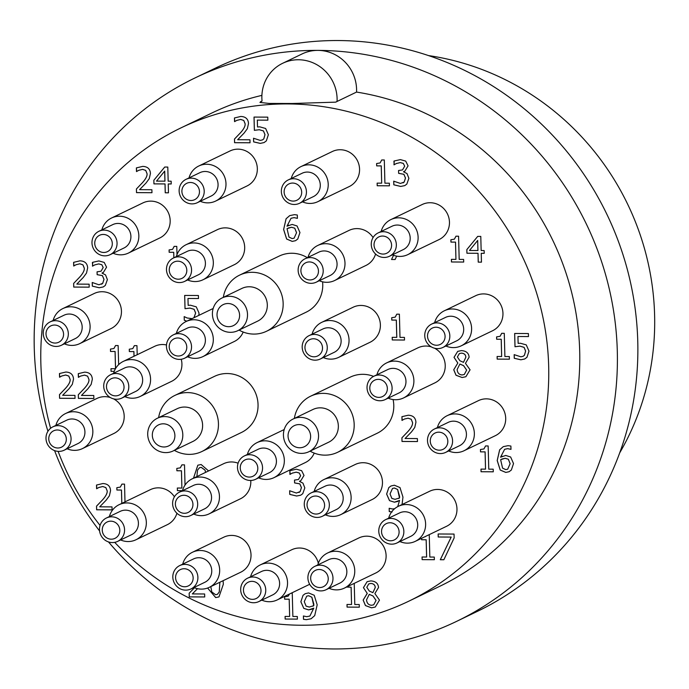 <?xml version="1.0" encoding="UTF-8"?>
<svg xmlns="http://www.w3.org/2000/svg" width="689" height="689" viewBox="0 0 689 689"><rect width="100%" height="100%" fill="white"/><g stroke="black" fill="none" stroke-linecap="round" stroke-linejoin="round"><path stroke-width="1.03" d="M619.704 452.862A262.638 251.959 -115.7 0 0 428.524 55.585M108.483 541.924A301.549 289.285 -115.7 0 0 456.549 621.392L477.003 611.548A301.549 289.285 -115.7 0 0 629.1 276.418A301.549 289.285 -115.7 0 0 338.402 40.539A301.549 289.285 -115.7 0 0 215.485 68.09L195.021 77.935A301.549 289.285 -115.7 0 0 47.937 431.28M456.549 621.392A301.549 289.285 -115.7 0 0 608.637 286.262A301.549 289.285 -115.7 0 0 317.948 50.383A301.549 289.285 -115.7 0 0 195.021 77.935M54.577 450.597A301.549 289.285 -115.7 0 0 99.578 530.926M282.619 63.31L302.083 53.94A38.911 37.327 64.3 0 1 317.948 50.383A38.911 37.327 64.3 0 1 356.549 92.076L335.612 102.153L292.429 103.496L269.166 103.436L259.934 102.428L262.053 101.016A38.911 37.327 64.3 0 1 282.619 63.31A38.911 37.327 64.3 0 1 337.076 101.447A38.911 4.659 -1.5 0 1 335.612 102.153M261.898 95.383A262.638 251.959 -115.7 0 0 211.893 112.996L180.88 127.93A262.638 251.959 -115.7 0 0 40.858 363.137A262.638 251.959 -115.7 0 0 50.607 428.282M114.71 542.355A262.638 251.959 -115.7 0 0 408.655 601.256L439.677 586.33A262.638 251.959 -115.7 0 0 576.047 313.469A262.638 251.959 -115.7 0 0 356.549 92.076M262.053 101.016A38.911 4.659 -1.5 0 0 260.588 101.722M58.126 451.364A262.638 251.959 -115.7 0 0 100.06 525.414M408.655 601.256A262.638 251.959 -115.7 0 0 545.025 328.395A262.638 251.959 -115.7 0 0 325.527 107.002A262.638 251.959 -115.7 0 0 180.88 127.93M198.742 166.023L230.092 150.934A19.456 18.663 64.3 0 1 257.333 168.572A19.456 18.663 64.3 0 1 246.963 185.996L215.614 201.085A19.456 18.663 -115.7 0 0 225.983 183.662A19.456 18.663 -115.7 0 0 198.742 166.023A19.456 18.663 -115.7 0 0 189.019 177.9M300.964 166.609L332.313 151.52A19.456 18.663 64.3 0 1 359.563 169.167A19.456 18.663 64.3 0 1 349.185 186.581L317.836 201.67A19.456 18.663 -115.7 0 0 328.214 184.247A19.456 18.663 -115.7 0 0 300.964 166.609A19.456 18.663 -115.7 0 0 291.24 178.485M390.87 219.593L422.219 204.504A19.456 18.663 64.3 0 1 449.461 222.142A19.456 18.663 64.3 0 1 439.091 239.565L407.742 254.654A19.456 18.663 -115.7 0 0 418.111 237.231A19.456 18.663 -115.7 0 0 390.87 219.593A19.456 18.663 -115.7 0 0 381.146 231.461M444.362 310.765L475.711 295.684A19.456 18.663 64.3 0 1 502.953 313.323A19.456 18.663 64.3 0 1 492.583 330.746L461.234 345.826A19.456 18.663 -115.7 0 0 471.612 328.403A19.456 18.663 -115.7 0 0 444.362 310.765A19.456 18.663 -115.7 0 0 434.638 322.641M447.109 415.708L478.459 400.628A19.456 18.663 64.3 0 1 505.7 418.266A19.456 18.663 64.3 0 1 495.331 435.689L463.981 450.77A19.456 18.663 -115.7 0 0 474.359 433.347A19.456 18.663 -115.7 0 0 447.109 415.708A19.456 18.663 -115.7 0 0 437.386 427.585M434.595 348.238A19.456 18.663 64.3 0 1 445.232 365.454A19.456 18.663 64.3 0 1 434.862 382.877L403.513 397.958A19.456 18.663 -115.7 0 0 413.882 380.535A19.456 18.663 -115.7 0 0 386.641 362.896A19.456 18.663 -115.7 0 0 376.917 374.773M386.641 362.896L417.99 347.816A19.456 18.663 64.3 0 1 431.314 346.877M321.797 322.306L353.147 307.225A19.456 18.663 64.3 0 1 380.388 324.863A19.456 18.663 64.3 0 1 370.019 342.287L338.669 357.367A19.456 18.663 -115.7 0 0 349.039 339.944A19.456 18.663 -115.7 0 0 321.797 322.306A19.456 18.663 -115.7 0 0 312.074 334.182M375.565 254.017A19.456 18.663 64.3 0 1 365.962 265.446L334.621 280.535A19.456 18.663 -115.7 0 0 344.991 263.112A19.456 18.663 -115.7 0 0 317.75 245.473A19.456 18.663 -115.7 0 0 308.026 257.35M317.75 245.473L349.09 230.384A19.456 18.663 64.3 0 1 373.068 237.559M186.09 244.716L217.44 229.635A19.456 18.663 64.3 0 1 244.681 247.273A19.456 18.663 64.3 0 1 234.312 264.697L202.962 279.777A19.456 18.663 -115.7 0 0 213.332 262.354A19.456 18.663 -115.7 0 0 186.09 244.716A19.456 18.663 -115.7 0 0 176.367 256.592M111.584 217.991L142.933 202.902A19.456 18.663 64.3 0 1 170.174 220.54A19.456 18.663 64.3 0 1 159.805 237.963L128.455 253.052A19.456 18.663 -115.7 0 0 138.833 235.629A19.456 18.663 -115.7 0 0 111.584 217.991A19.456 18.663 -115.7 0 0 101.86 229.868M62.854 308.577L94.204 293.497A19.456 18.663 64.3 0 1 121.445 311.135A19.456 18.663 64.3 0 1 111.075 328.558L79.726 343.639A19.456 18.663 -115.7 0 0 90.095 326.216A19.456 18.663 -115.7 0 0 62.854 308.577A19.456 18.663 -115.7 0 0 53.131 320.454M243.191 332.038A19.456 18.663 64.3 0 1 234.286 341.503L202.936 356.592A19.456 18.663 -115.7 0 0 213.306 339.169A19.456 18.663 -115.7 0 0 186.064 321.53A19.456 18.663 -115.7 0 0 176.341 333.407M181.233 359.262A19.456 18.663 64.3 0 1 181.922 363.947A19.456 18.663 64.3 0 1 171.544 381.37L140.203 396.451A19.456 18.663 -115.7 0 0 150.572 379.028A19.456 18.663 -115.7 0 0 123.322 361.389A19.456 18.663 -115.7 0 0 113.607 373.266M123.322 361.389L154.672 346.309A19.456 18.663 64.3 0 1 166.497 344.965M113.564 398.862A19.456 18.663 64.3 0 1 124.192 416.078A19.456 18.663 64.3 0 1 113.823 433.502L82.473 448.582A19.456 18.663 -115.7 0 0 92.843 431.159A19.456 18.663 -115.7 0 0 65.601 413.521A19.456 18.663 -115.7 0 0 55.878 425.397M65.601 413.521L96.951 398.44A19.456 18.663 64.3 0 1 110.283 397.501M314.218 453.104A19.456 18.663 64.3 0 1 305.313 462.569L273.964 477.658A19.456 18.663 -115.7 0 0 284.333 460.235A19.456 18.663 -115.7 0 0 257.092 442.596A19.456 18.663 -115.7 0 0 247.368 454.473M398.38 506.303L429.729 491.214A19.456 18.663 64.3 0 1 456.971 508.852A19.456 18.663 64.3 0 1 446.601 526.275L415.252 541.365A19.456 18.663 -115.7 0 0 425.621 523.941A19.456 18.663 -115.7 0 0 398.38 506.303A19.456 18.663 -115.7 0 0 388.656 518.18M327.516 553.043L358.866 537.954A19.456 18.663 64.3 0 1 386.107 555.592A19.456 18.663 64.3 0 1 375.738 573.015L344.388 588.105A19.456 18.663 -115.7 0 0 354.757 570.681A19.456 18.663 -115.7 0 0 327.516 553.043A19.456 18.663 -115.7 0 0 317.793 564.92M309.662 584.255A19.456 18.663 64.3 0 1 308.508 584.858L277.167 599.947A19.456 18.663 -115.7 0 0 287.537 582.524A19.456 18.663 -115.7 0 0 260.296 564.885A19.456 18.663 -115.7 0 0 250.572 576.762M260.296 564.885L291.636 549.796A19.456 18.663 64.3 0 1 318.327 563.24M192.429 552.268L223.779 537.187A19.456 18.663 64.3 0 1 251.02 554.826A19.456 18.663 64.3 0 1 240.65 572.249L209.301 587.329A19.456 18.663 -115.7 0 0 219.67 569.906A19.456 18.663 -115.7 0 0 192.429 552.268A19.456 18.663 -115.7 0 0 182.706 564.145M176.918 513.245A19.456 18.663 64.3 0 1 167.315 524.682L135.966 539.763A19.456 18.663 -115.7 0 0 146.335 522.34A19.456 18.663 -115.7 0 0 119.094 504.701A19.456 18.663 -115.7 0 0 109.37 516.578M119.094 504.701L150.443 489.621A19.456 18.663 64.3 0 1 174.42 496.786M250.77 480.457A19.456 18.663 64.3 0 1 250.813 481.37A19.456 18.663 64.3 0 1 240.444 498.793L209.094 513.882A19.456 18.663 -115.7 0 0 219.464 496.459A19.456 18.663 -115.7 0 0 192.222 478.821A19.456 18.663 -115.7 0 0 182.499 490.697L177.4 490.654L177.331 488.027L181.879 488.053L181.431 470.794L176.875 470.768L176.815 468.417L180.294 467.848L181.905 464.851L184.506 464.868L185.031 485.073M192.222 478.821L223.563 463.731A19.456 18.663 64.3 0 1 238.093 463.206M323.873 479.57L355.223 464.489A19.456 18.663 64.3 0 1 382.464 482.128A19.456 18.663 64.3 0 1 372.094 499.551L340.745 514.631A19.456 18.663 -115.7 0 0 351.123 497.208A19.456 18.663 -115.7 0 0 323.873 479.57A19.456 18.663 -115.7 0 0 314.15 491.446M174.86 395.434L214.451 376.375A31.126 29.86 64.3 0 1 258.048 404.598A31.126 29.86 64.3 0 1 241.451 432.477L201.851 451.536A31.126 29.86 -115.7 0 0 218.447 423.657A31.126 29.86 -115.7 0 0 174.86 395.434A31.126 29.86 -115.7 0 0 158.625 417.637M393.092 399.551A31.126 29.86 64.3 0 1 393.781 405.382A31.126 29.86 64.3 0 1 377.184 433.252L337.584 452.311A31.126 29.86 -115.7 0 0 354.18 424.433A31.126 29.86 -115.7 0 0 310.593 396.209A31.126 29.86 -115.7 0 0 294.358 418.412M310.593 396.209L350.193 377.159A31.126 29.86 64.3 0 1 373.602 376.383M322.59 281.827A31.126 29.86 64.3 0 1 322.753 284.316A31.126 29.86 64.3 0 1 306.157 312.186L266.557 331.245A31.126 29.86 -115.7 0 0 283.153 303.367A31.126 29.86 -115.7 0 0 239.565 275.144A31.126 29.86 -115.7 0 0 223.331 297.347M239.565 275.144L279.166 256.093A31.126 29.86 64.3 0 1 307.346 257.677M171.156 181.207L171.225 183.98L168.237 183.963L168.469 192.808L165.239 192.791L165.007 183.946L153.931 183.885L153.836 180.251L164.705 167.048L167.797 167.065L168.168 181.19L171.156 181.207M139.1 170.14L136.482 171.561L136.388 167.892L142.769 166.385C147.61 166.6 150.159 168.969 150.435 173.499L149.263 178.64L146.025 183.024L139.574 189.664L151.89 189.733L151.968 192.713L136.508 192.627L136.413 188.975L142.304 182.818C145.767 178.994 147.343 175.945 147.024 173.662L145.698 170.424L142.597 169.365L138.635 170.347L142.632 169.348L145.732 170.407L147.058 173.645C147.368 175.928 145.801 178.985 142.339 182.8L136.439 188.958L136.534 192.61L151.968 192.705M136.422 167.875L136.689 171.544M101.774 264.731L98.708 263.913L94.677 264.921L98.742 263.904L101.808 264.714L103.204 267.513L101.016 271.242L103.169 267.53L101.808 264.714M95.168 264.697L92.49 266.135L92.748 262.294L98.897 260.933L104.211 262.423L106.571 267.194L103.333 272.508L102.101 273.18L105.52 274.868L107.389 279.631L105.322 285.418L103.264 286.943L99.207 287.761L92.317 286.133L92.223 282.49L98.932 284.781L102.687 283.36L103.97 279.364L102.368 275.617L97.14 274.67L97.063 271.81L101.016 271.242M76.324 264.585L73.706 266.006L73.611 262.337L79.993 260.83C84.833 261.045 87.391 263.413 87.658 267.943L86.495 273.085L83.257 277.469L76.806 284.109L89.122 284.178L89.2 287.158L73.732 287.072L73.637 283.42L79.528 277.262C82.99 273.447 84.566 270.389 84.247 268.107L82.921 264.869L79.829 263.809L75.859 264.791L79.864 263.792L82.956 264.852L84.282 268.09C84.601 270.372 83.025 273.43 79.562 277.245L73.671 283.403L73.766 287.055L89.2 287.149M80.992 375.901L78.374 377.322L78.279 373.653L84.661 372.146C89.501 372.361 92.059 374.73 92.326 379.26L91.155 384.41L87.916 388.785L81.466 395.426L93.782 395.495L93.859 398.483L78.4 398.397L78.305 394.745L84.196 388.579C87.658 384.763 89.234 381.715 88.915 379.432L87.589 376.185L84.497 375.126L80.527 376.108L84.523 375.109L87.624 376.177L88.95 379.415C89.269 381.697 87.692 384.746 84.23 388.562L78.339 394.728L78.434 398.38L93.859 398.466M62.174 375.798L59.555 377.219L59.461 373.541L65.843 372.034C70.683 372.249 73.241 374.627 73.508 379.157L72.336 384.298L69.098 388.682L62.647 395.322L74.963 395.391L75.041 398.371L59.581 398.285L59.487 394.633L65.377 388.475C68.84 384.651 70.416 381.603 70.097 379.32L68.771 376.082L65.679 375.023L61.709 376.005L65.705 375.005L68.805 376.065L70.132 379.303C70.45 381.585 68.874 384.643 65.412 388.458L59.521 394.616L59.616 398.268L75.041 398.354M59.495 373.533L59.762 377.202M121.798 503.401L121.453 490.051L116.897 490.025L116.837 487.674L120.317 487.106L121.927 484.109L124.528 484.126L124.993 501.868M99.225 487.304L96.606 488.725L96.512 485.047L102.894 483.54C107.734 483.756 110.283 486.133 110.55 490.663L109.387 495.804L106.149 500.188L99.698 506.828L112.014 506.897L112.092 509.877L96.632 509.791L96.529 506.139L102.428 499.981C105.891 496.158 107.458 493.109 107.148 490.826L105.822 487.588L102.721 486.529L98.725 487.528L102.756 486.512L105.856 487.571L107.174 490.809C107.493 493.091 105.925 496.14 102.463 499.964L96.563 506.122L96.658 509.774L112.092 509.86M303.039 595.313L300.886 601.747L303.78 608.335L300.852 601.764L303.039 595.313L305.184 593.703L308.586 592.928L314.218 595.27L317.19 604.821L314.709 615.613L311.109 618.748L306.347 619.669L303.487 619.299L303.401 615.983L306.708 616.689L309.861 616.052L313.805 608.137L308.629 609.903L303.746 608.353L308.663 609.886L312.151 609.128M291.051 593.263L292.257 593.272L292.868 616.466L297.321 616.491L297.39 619.118L285.151 619.049L285.082 616.422L289.638 616.448L289.182 599.197L284.635 599.172L284.574 596.812L288.054 596.243L289.587 593.97M379.484 600.11L375.29 607.035L371.517 607.827L365.446 605.579L363.146 600.085L367.22 593.367L363.43 587.648L367.125 581.671L370.811 580.913C375.608 581.206 378.183 583.402 378.528 587.51L374.859 593.556L379.484 600.11M354.232 583.368L354.792 604.52L359.245 604.546L359.313 607.173L347.075 607.104L347.006 604.477L351.562 604.503L351.106 587.243L346.55 587.062M454.042 534.07L454.146 537.928L443.862 559.752L440.288 559.735L451.157 537.084L438.213 537.007L438.135 533.984L454.042 534.07M429.247 534.63L429.833 557.048L434.285 557.074L434.354 559.701L422.124 559.632L422.056 557.005L426.603 557.031L426.155 539.771L421.599 539.745L421.565 538.324L421.634 539.728L426.181 539.754L426.637 557.013M423.942 537.179L425.759 536.309M484.143 250.555L484.221 253.328L481.232 253.311L481.465 262.156L478.235 262.139L478.002 253.294L466.927 253.233L466.832 249.599L477.701 236.396L480.784 236.413L481.155 250.538L484.143 250.555M463.628 259.426L463.697 262.053L451.467 261.984L451.398 259.357L455.946 259.383L455.498 242.132L450.942 242.106L450.882 239.746L454.361 239.178L455.972 236.189L458.573 236.206L459.184 259.4L463.628 259.426M403.272 163.405L400.206 162.595L396.175 163.594L400.231 162.578L403.306 163.388L404.701 166.195L402.514 169.925L404.667 166.213L403.306 163.388M396.657 163.371L393.979 164.809L394.246 160.976M394.263 160.968L400.387 159.615L405.709 161.105L408.069 165.877L404.831 171.182L403.59 171.854L407.01 173.542L408.887 178.313L406.82 184.101L404.762 185.617L400.705 186.443L393.815 184.816L393.72 181.164L400.421 183.455L404.185 182.042L405.459 178.038L403.857 174.3L398.638 173.352L398.561 170.493L402.479 169.942M389.363 183.205L389.431 185.832L377.202 185.763L377.133 183.136L381.68 183.162L381.232 165.911L376.676 165.885L376.616 163.526L380.095 162.957L381.706 159.969L384.307 159.977L384.91 183.179L389.363 183.205M173.843 257.807L173.697 252.312L169.149 252.286L169.089 249.926L172.569 249.358L174.171 246.369L176.772 246.386L176.995 254.663M134.01 356.256L133.881 351.579L129.334 351.554L129.274 349.194L132.753 348.634L134.355 345.637L136.956 345.654L137.197 354.714M110.998 368.701L111.067 371.311L114.236 371.328L111.032 371.328L110.963 368.701L115.468 368.727M115.519 368.649L115.063 351.476L110.516 351.45L110.455 349.09L113.935 348.522L115.537 345.533L118.138 345.542L118.646 364.653M397.699 506.648L399.568 500.429L394.392 502.195L389.518 500.645L386.624 494.056L388.811 487.605L390.956 485.995L394.358 485.211L399.99 487.562L402.962 497.113L402.057 504.529M392.11 511.961L389.259 511.591L389.173 508.275L392.48 508.982L394.642 508.715M470.07 369.804L465.876 376.728L462.104 377.52L456.032 375.272L453.732 369.769L457.806 363.06L454.017 357.341L457.711 351.364L461.406 350.606C466.203 350.899 468.77 353.095 469.114 357.195L465.454 363.353L470.07 369.804M396.692 256.144L395.107 259.52L391.524 259.495L393.54 255.3L391.559 259.486L395.116 259.503M299.207 472.99L296.141 472.18L292.11 473.179L296.175 472.163L299.241 472.973L300.637 475.772L298.449 479.51L300.602 475.789L299.241 472.973M292.601 472.955L289.923 474.394L289.854 470.725L290.147 474.376M289.854 470.725L296.33 469.192L301.653 470.682L304.013 475.453L300.766 480.767L299.534 481.439L302.953 483.127L304.822 487.89L302.755 493.677L300.697 495.202L296.64 496.02L289.75 494.401L289.656 490.749L296.365 493.04L300.128 491.619L301.403 487.623L299.801 483.876L294.573 482.929L294.496 480.069L298.449 479.51M402.014 416.664L408.258 415.217C413.099 415.433 415.656 417.81 415.923 422.331L414.761 427.481L411.522 431.865L405.072 438.505L417.388 438.574L417.465 441.554L401.997 441.468L401.902 437.816L407.793 431.658C411.255 427.835 412.832 424.786 412.513 422.503L411.187 419.265L408.095 418.206L404.589 418.981L401.971 420.402L401.997 416.664M404.443 337.403L404.512 340.039L392.274 339.961L392.205 337.334L396.761 337.36L396.313 320.109L391.757 320.084L391.697 317.724L395.176 317.155L396.786 314.167L399.387 314.184L399.99 337.377L404.443 337.403M193.928 317.75L195.607 313.039L194.091 309.318L189.957 308.104L185.014 308.698L184.661 295.435L198.423 295.512L198.501 298.535L187.976 298.475L188.157 305.339L190.422 305.21L196.279 306.846L199.026 313.082L198.837 315.381M186.779 321.186L184.282 320.256L184.178 316.604L187.167 317.999L192.085 318.637M297.054 225.975L299.956 232.563L297.769 239.014L295.521 240.702L292.222 241.4L286.633 239.031L283.618 229.506L286.081 218.757L289.69 215.631L294.461 214.649L297.321 215.02L297.407 218.344L294.1 217.638L291.051 218.267L286.986 226.19L292.162 224.425L297.054 225.975M193.488 478.209L197.829 465.204L201.154 464.524L208.586 470.94M509.335 356.558L509.404 359.184L497.174 359.115L497.105 356.489L501.652 356.514L501.204 339.255L496.648 339.229L496.588 336.878L500.068 336.31L501.678 333.312L504.279 333.33L504.891 356.532L509.335 356.558M526.267 344.888L529.006 351.123L526.956 357.307L524.699 358.986L520.858 359.796L514.261 358.297L514.166 354.646L520.841 356.807L523.08 356.325L524.424 355.266L525.595 351.08L524.071 347.359L519.937 346.145L514.993 346.739L514.649 333.476L528.403 333.554L528.48 336.577L517.956 336.516L518.137 343.38L520.41 343.251L526.267 344.888M493.212 469.183L493.281 471.81L481.051 471.741L480.982 469.114L485.53 469.14L485.082 451.889L480.526 451.863L480.466 449.504L483.945 448.935L485.556 445.947L488.156 445.955L488.768 469.157L493.212 469.183M510.635 456.996L513.529 463.585L511.341 470.036L509.093 471.724L505.795 472.43L500.205 470.062L497.191 460.528L499.654 449.779L503.271 446.653L508.043 445.68L510.894 446.05L510.98 449.366L507.672 448.66L504.632 449.288L500.559 457.212L505.735 455.446L510.635 456.996M197.51 588.682L192.326 593.918L204.633 593.987L204.719 596.967L189.251 596.881L189.156 593.229L194.47 587.734M223.09 580.689L223.339 584.212L218.973 596.907L215.683 597.578L207.596 588.044M237.162 120.205L234.553 121.626L234.449 117.957L240.831 116.45C245.68 116.665 248.229 119.033 248.496 123.564L247.334 128.714L244.095 133.089L237.645 139.729L249.961 139.798L250.038 142.787L234.57 142.692L234.475 139.049L240.375 132.882C243.837 129.067 245.405 126.018 245.086 123.736L243.768 120.489L240.668 119.43L236.706 120.411L240.702 119.412L243.794 120.472L245.12 123.719C245.439 126.001 243.863 129.05 240.401 132.865L234.51 139.032L234.604 142.683L250.038 142.769M265.635 128.481L268.374 134.717L266.324 140.9L264.068 142.58L260.235 143.39L253.63 141.891L253.535 138.239L260.218 140.401L262.449 139.919L263.792 138.859L264.964 134.674L263.439 130.953L259.305 129.739L254.362 130.333L254.017 117.07L267.771 117.147L267.857 120.17L257.324 120.11L257.505 126.974L259.779 126.845L265.635 128.481M257.324 120.11L267.857 120.153M254.052 117.07L254.396 130.316L259.34 129.721L263.474 130.936L264.998 134.656L263.827 138.842L262.483 139.901M253.569 138.239L253.664 141.874L260.27 143.372L264.085 142.571M234.484 117.94L234.751 121.617M207.63 588.036L215.717 597.561L218.99 596.898M210.825 586.597L211.773 591.92L215.605 594.719L217.362 594.366L219.266 592.015L219.877 582.239M217.397 594.349L219.24 592.023L219.843 582.257M194.479 587.743L189.191 593.212L189.286 596.863L204.711 596.958M500.559 457.212L502.186 456.239M504.632 449.288L507.707 448.642L510.98 449.349M503.289 446.644L499.689 449.762L497.225 460.51L500.24 470.044L505.829 472.413L509.111 471.715M507.69 469.192L510.118 463.714L508.327 459.201L505.097 458.28L500.627 459.692L502.574 468.132L505.743 469.614L507.69 469.192L510.153 463.697L508.327 459.201L505.063 458.297L501.704 459.089M485.59 445.947L483.945 448.935M480.5 449.504L480.56 451.846L485.116 451.872L485.53 469.14M481.017 469.114L481.086 471.724L493.281 471.793M517.956 336.516L528.48 336.559M514.683 333.476L515.028 346.731L519.971 346.128L524.105 347.342L525.621 351.063L524.458 355.248L523.097 356.316M514.201 354.646L514.295 358.28L520.893 359.779L524.717 358.978M501.713 333.312L500.102 336.292M496.623 336.878L496.683 339.221L501.239 339.246L501.652 356.514M497.139 356.489L497.208 359.098L509.404 359.167M197.846 465.196L193.523 478.192M205.658 472.353L205.012 470.062L201.266 467.366L199.483 467.728L197.562 470.079L196.873 476.581M205.623 472.37L204.977 470.079L201.231 467.383L199.448 467.745M181.939 464.851L180.329 467.831M176.849 468.417L176.909 470.759L181.465 470.785L181.879 488.053M177.366 488.027L177.435 490.637L182.507 490.663M286.986 226.19L288.613 225.217M291.068 218.258L294.125 217.621L297.407 218.327M289.707 215.623L286.116 218.74L283.653 229.489L286.667 239.023L292.248 241.383L295.538 240.694M294.754 228.18L291.516 227.258L287.046 228.67L289.001 237.111L292.162 238.583L294.108 238.17L296.571 232.675L294.754 228.18L291.481 227.275L288.157 228.05M294.108 238.17L296.546 232.684L294.72 228.188M187.976 298.475L198.501 298.518M184.695 295.435L185.048 308.689L189.983 308.086L194.126 309.301L195.642 313.021L193.962 317.732M184.213 316.604L184.308 320.239L186.814 321.169M396.812 314.167L395.21 317.147M391.731 317.724L391.791 320.066L396.339 320.092L396.795 337.343M392.239 337.334L392.308 339.953L404.512 340.022M401.911 416.707L402.178 420.385M404.564 418.998L408.129 418.189L411.221 419.248L412.547 422.486C412.866 424.768 411.29 427.817 407.828 431.641L401.937 437.799L402.031 441.451L417.465 441.537M294.53 480.069L294.608 482.911L299.836 483.859L301.438 487.605L300.154 491.601L298.957 492.506M289.69 490.749L289.785 494.383L296.675 496.002L300.714 495.193M299.526 481.189L300.783 480.758M457.806 363.06L453.767 369.752L456.066 375.255L462.138 377.503L465.893 376.719M457.729 351.356L454.051 357.324L457.841 363.043M463.456 362.362L465.824 357.221C465.678 354.714 464.222 353.362 461.449 353.147L459.356 353.578L457.384 356.962L459.882 360.735L463.49 362.345L465.859 357.203C465.712 354.697 464.248 353.345 461.484 353.13L459.374 353.569M464.308 374.489L466.66 370.096L463.602 365.661L459.882 364.033L457.126 369.537C457.436 372.895 459.089 374.695 462.078 374.954L464.291 374.497L466.625 370.114L463.568 365.678L459.847 364.05M389.518 500.645L394.427 502.178L397.923 501.411M388.811 487.605L386.658 494.039L389.552 500.627M399.568 500.429L397.734 506.63M389.207 508.275L389.294 511.574L392.144 511.944M390.973 485.986L388.846 487.588M397.631 489.491L394.444 488.01L392.523 488.415L390.034 493.927L391.86 498.423L395.073 499.336L399.56 497.932L399.577 496.304L397.631 489.491L394.409 488.027L392.541 488.406M398.595 498.491L399.56 497.932M399.525 497.949L397.596 489.509M115.571 345.533L113.969 348.505M110.481 349.09L110.55 351.433L115.097 351.459L115.545 368.598M134.389 345.637L132.788 348.617M129.299 349.194L129.368 351.536L133.916 351.562L134.036 356.239M174.205 246.369L172.569 249.358M169.124 249.926L169.184 252.269L173.731 252.295L173.878 257.789M381.732 159.969L380.13 162.94M376.65 163.526L376.711 165.868L381.267 165.894L381.68 183.162M377.159 183.136L377.227 185.746L389.431 185.815M398.595 170.493L398.664 173.335L403.892 174.283L405.494 178.029L404.219 182.025L403.056 182.904M393.755 181.164L393.85 184.798L400.74 186.426L404.779 185.608M403.59 171.604L404.848 171.173M393.919 161.148L394.203 164.8M456.006 236.189L454.361 239.178M450.916 239.746L450.976 242.089L455.532 242.115L455.946 259.383M451.433 259.357L451.502 261.966L463.697 262.044M477.718 236.396L466.858 249.582L466.953 253.216L478.028 253.276L478.261 262.121L481.465 262.139M481.232 253.311L484.221 253.311M477.959 250.503L477.692 240.444L469.493 250.469L477.959 250.503M477.925 250.52L477.666 240.461M425.785 536.292L425.053 536.809M422.081 557.005L422.15 559.614L434.354 559.683M438.161 533.984L438.247 536.989L451.192 537.067L440.323 559.718L443.871 559.735M346.584 587.045L351.14 587.235L351.562 604.503M347.041 604.477L347.11 607.087L359.313 607.155M367.142 581.662L363.465 587.639L367.254 593.453L363.181 600.067L365.48 605.562L371.552 607.81L375.307 607.026M370.889 583.445L368.787 583.876L366.798 587.278L369.287 591.041L372.904 592.652L375.264 587.519C375.117 585.013 373.662 583.652 370.889 583.445L368.77 583.884M373.705 604.813L376.073 600.412L373.007 595.968L369.252 594.357L366.531 599.852C366.849 603.202 368.494 605.011 371.492 605.261L373.705 604.813L376.039 600.429L372.973 595.985L369.252 594.357M372.87 592.669L375.229 587.528C375.083 585.03 373.627 583.669 370.863 583.462M289.621 593.952L288.054 596.243M284.609 596.812L284.669 599.154L289.216 599.18L289.638 616.448M285.117 616.422L285.186 619.032L297.39 619.11M313.805 608.137L309.886 616.035M303.436 615.983L303.522 619.29L306.372 619.661L311.127 618.748M305.201 593.694L303.074 595.296M312.815 606.208L313.788 605.64L313.805 604.012L311.859 597.199L308.672 595.727L306.751 596.131M313.753 605.657L311.833 597.217L308.638 595.744L306.734 596.14L304.262 601.635L306.088 606.131L309.301 607.052L313.788 605.64M96.546 485.039L96.813 488.708M121.953 484.109L120.334 487.097M116.872 487.674L116.932 490.008L121.479 490.034L121.832 503.383M78.313 373.636L78.58 377.314M73.645 262.32L73.912 265.988M97.097 271.81L97.175 274.653L102.403 275.6L104.005 279.346L102.721 283.343L101.559 284.23M92.257 282.49L92.352 286.124L99.242 287.744L103.281 286.934M102.093 272.93L103.35 272.499M92.395 262.483L92.714 266.118M164.731 167.048L153.871 180.234L153.966 183.868L165.041 183.929L165.274 192.774L168.469 192.799M168.237 183.963L171.225 183.963M164.972 181.155L164.705 171.105L156.506 181.121L164.972 181.155M164.938 181.173L164.671 171.113M174.377 450.365A31.126 29.86 -115.7 0 0 201.851 451.536M173.128 450.959L192.929 441.434A18.155 17.423 -115.7 0 0 202.609 425.173A18.155 17.423 -115.7 0 0 177.185 408.706L157.385 418.24A18.155 17.423 -115.7 0 0 149.565 442.149A18.155 17.423 -115.7 0 0 173.128 450.959A18.155 17.423 -115.7 0 0 182.809 434.699A18.155 17.423 -115.7 0 0 157.385 418.24M174.894 435.457A11.67 11.196 64.3 0 1 158.229 445.395A11.67 11.196 64.3 0 1 157.703 425.328A11.67 11.196 64.3 0 1 174.894 435.457M310.11 451.14A31.126 29.86 -115.7 0 0 337.584 452.311M308.87 451.734L328.662 442.209A18.155 17.423 -115.7 0 0 338.342 425.948A18.155 17.423 -115.7 0 0 312.918 409.49L293.118 419.015A18.155 17.423 -115.7 0 0 285.298 442.932A18.155 17.423 -115.7 0 0 308.87 451.734A18.155 17.423 -115.7 0 0 318.542 435.474A18.155 17.423 -115.7 0 0 293.118 419.015M310.627 436.232A11.67 11.196 64.3 0 1 293.962 446.171A11.67 11.196 64.3 0 1 293.436 426.103A11.67 11.196 64.3 0 1 310.627 436.232M239.083 330.074A31.126 29.86 -115.7 0 0 266.557 331.245M237.834 330.668L257.634 321.143A18.155 17.423 -115.7 0 0 267.315 304.882A18.155 17.423 -115.7 0 0 241.891 288.424L222.091 297.949A18.155 17.423 -115.7 0 0 214.27 321.866A18.155 17.423 -115.7 0 0 237.834 330.668A18.155 17.423 -115.7 0 0 247.515 314.408A18.155 17.423 -115.7 0 0 222.091 297.949M239.6 315.166A11.67 11.196 64.3 0 1 222.935 325.105A11.67 11.196 64.3 0 1 222.409 305.038A11.67 11.196 64.3 0 1 239.6 315.166M64.378 343.828A19.456 18.663 -115.7 0 0 79.726 343.639M61.407 345.258L75.265 338.592A12.97 12.445 -115.7 0 0 82.18 326.974A12.97 12.445 -115.7 0 0 64.017 315.217L50.159 321.884A12.97 12.445 -115.7 0 0 44.57 338.971A12.97 12.445 -115.7 0 0 61.407 345.258A12.97 12.445 -115.7 0 0 68.323 333.648A12.97 12.445 -115.7 0 0 50.159 321.884M63.569 334.105A9.078 8.707 64.3 0 1 50.607 341.83A9.078 8.707 64.3 0 1 50.202 326.224A9.078 8.707 64.3 0 1 63.569 334.105M124.855 396.64A19.456 18.663 -115.7 0 0 140.203 396.451M121.875 398.07L135.733 391.404A12.97 12.445 -115.7 0 0 142.649 379.785A12.97 12.445 -115.7 0 0 124.485 368.029L110.628 374.695A12.97 12.445 -115.7 0 0 105.038 391.783A12.97 12.445 -115.7 0 0 121.875 398.07A12.97 12.445 -115.7 0 0 128.791 386.46A12.97 12.445 -115.7 0 0 110.628 374.695M124.037 386.908A9.078 8.707 64.3 0 1 111.084 394.642A9.078 8.707 64.3 0 1 110.671 379.036A9.078 8.707 64.3 0 1 124.037 386.908M67.126 448.772A19.456 18.663 -115.7 0 0 82.473 448.582M64.155 450.21L78.012 443.535A12.97 12.445 -115.7 0 0 84.928 431.917A12.97 12.445 -115.7 0 0 66.764 420.161L52.907 426.836A12.97 12.445 -115.7 0 0 47.317 443.914A12.97 12.445 -115.7 0 0 64.155 450.21A12.97 12.445 -115.7 0 0 71.07 438.592A12.97 12.445 -115.7 0 0 52.907 426.836M66.316 439.048A9.078 8.707 64.3 0 1 53.354 446.773A9.078 8.707 64.3 0 1 52.95 431.168A9.078 8.707 64.3 0 1 66.316 439.048M120.618 539.952A19.456 18.663 -115.7 0 0 135.966 539.763M117.647 541.382L131.504 534.716A12.97 12.445 -115.7 0 0 138.42 523.097A12.97 12.445 -115.7 0 0 120.256 511.341L106.399 518.007A12.97 12.445 -115.7 0 0 100.809 535.095A12.97 12.445 -115.7 0 0 117.647 541.382A12.97 12.445 -115.7 0 0 124.563 529.772A12.97 12.445 -115.7 0 0 106.399 518.007M119.808 530.22A9.078 8.707 64.3 0 1 106.847 537.954A9.078 8.707 64.3 0 1 106.442 522.348A9.078 8.707 64.3 0 1 119.808 530.22M193.953 587.519A19.456 18.663 -115.7 0 0 209.301 587.329M190.982 588.949L204.84 582.283A12.97 12.445 -115.7 0 0 211.756 570.664A12.97 12.445 -115.7 0 0 193.592 558.908L179.734 565.574A12.97 12.445 -115.7 0 0 174.145 582.661A12.97 12.445 -115.7 0 0 190.982 588.949A12.97 12.445 -115.7 0 0 197.898 577.339A12.97 12.445 -115.7 0 0 179.734 565.574M193.144 577.787A9.078 8.707 64.3 0 1 180.182 585.521A9.078 8.707 64.3 0 1 179.769 569.915A9.078 8.707 64.3 0 1 193.144 577.787M261.82 600.136A19.456 18.663 -115.7 0 0 277.167 599.947M258.84 601.566L272.706 594.891A12.97 12.445 -115.7 0 0 279.613 583.282A12.97 12.445 -115.7 0 0 261.45 571.517L247.592 578.192A12.97 12.445 -115.7 0 0 242.011 595.27A12.97 12.445 -115.7 0 0 258.84 601.566A12.97 12.445 -115.7 0 0 265.756 589.948A12.97 12.445 -115.7 0 0 247.592 578.192M261.002 590.404A9.078 8.707 64.3 0 1 248.049 598.13A9.078 8.707 64.3 0 1 247.635 582.524A9.078 8.707 64.3 0 1 261.002 590.404M329.041 588.294A19.456 18.663 -115.7 0 0 344.388 588.105M326.069 589.724L339.927 583.058A12.97 12.445 -115.7 0 0 346.843 571.439A12.97 12.445 -115.7 0 0 328.679 559.683L314.821 566.349A12.97 12.445 -115.7 0 0 309.232 583.437A12.97 12.445 -115.7 0 0 326.069 589.724A12.97 12.445 -115.7 0 0 332.985 578.105A12.97 12.445 -115.7 0 0 314.821 566.349M328.231 578.562A9.078 8.707 64.3 0 1 315.269 586.296A9.078 8.707 64.3 0 1 314.856 570.681A9.078 8.707 64.3 0 1 328.231 578.562M193.747 514.072A19.456 18.663 -115.7 0 0 209.094 513.882M190.775 515.501L204.633 508.826A12.97 12.445 -115.7 0 0 211.549 497.217A12.97 12.445 -115.7 0 0 193.385 485.452L179.519 492.127A12.97 12.445 -115.7 0 0 173.938 509.205A12.97 12.445 -115.7 0 0 190.775 515.501A12.97 12.445 -115.7 0 0 197.683 503.883A12.97 12.445 -115.7 0 0 179.519 492.127M192.937 504.339A9.078 8.707 64.3 0 1 179.975 512.065A9.078 8.707 64.3 0 1 179.562 496.459A9.078 8.707 64.3 0 1 192.937 504.339M258.616 477.847A19.456 18.663 -115.7 0 0 273.964 477.658M255.645 479.277L269.502 472.611A12.97 12.445 -115.7 0 0 276.418 460.993A12.97 12.445 -115.7 0 0 258.254 449.237L244.388 455.903A12.97 12.445 -115.7 0 0 238.807 472.99A12.97 12.445 -115.7 0 0 255.645 479.277A12.97 12.445 -115.7 0 0 262.552 467.659A12.97 12.445 -115.7 0 0 244.388 455.903M257.807 468.115A9.078 8.707 64.3 0 1 244.845 475.849A9.078 8.707 64.3 0 1 244.431 460.235A9.078 8.707 64.3 0 1 257.807 468.115M399.904 541.554A19.456 18.663 -115.7 0 0 415.252 541.365M396.933 542.984L410.79 536.318A12.97 12.445 -115.7 0 0 417.706 524.699A12.97 12.445 -115.7 0 0 399.542 512.943L385.685 519.609A12.97 12.445 -115.7 0 0 380.095 536.688A12.97 12.445 -115.7 0 0 396.933 542.984A12.97 12.445 -115.7 0 0 403.849 531.365A12.97 12.445 -115.7 0 0 385.685 519.609M399.095 531.822A9.078 8.707 64.3 0 1 386.133 539.547A9.078 8.707 64.3 0 1 385.719 523.941A9.078 8.707 64.3 0 1 399.095 531.822M325.397 514.821A19.456 18.663 -115.7 0 0 340.745 514.631M322.426 516.25L336.284 509.584A12.97 12.445 -115.7 0 0 343.2 497.966A12.97 12.445 -115.7 0 0 325.036 486.21L311.178 492.876A12.97 12.445 -115.7 0 0 305.589 509.963A12.97 12.445 -115.7 0 0 322.426 516.25A12.97 12.445 -115.7 0 0 329.342 504.641A12.97 12.445 -115.7 0 0 311.178 492.876M324.588 505.097A9.078 8.707 64.3 0 1 311.626 512.823A9.078 8.707 64.3 0 1 311.221 497.217A9.078 8.707 64.3 0 1 324.588 505.097M448.634 450.959A19.456 18.663 -115.7 0 0 463.981 450.77M445.662 452.389L459.52 445.723A12.97 12.445 -115.7 0 0 466.436 434.104A12.97 12.445 -115.7 0 0 448.272 422.348L434.414 429.014A12.97 12.445 -115.7 0 0 428.825 446.102A12.97 12.445 -115.7 0 0 445.662 452.389A12.97 12.445 -115.7 0 0 452.578 440.779A12.97 12.445 -115.7 0 0 434.414 429.014M447.824 441.236A9.078 8.707 64.3 0 1 434.862 448.961A9.078 8.707 64.3 0 1 434.458 433.355A9.078 8.707 64.3 0 1 447.824 441.236M187.589 356.781A19.456 18.663 -115.7 0 0 202.936 356.592M184.618 358.211L198.475 351.545A12.97 12.445 -115.7 0 0 205.391 339.927A12.97 12.445 -115.7 0 0 187.227 328.171L173.361 334.837A12.97 12.445 -115.7 0 0 167.78 351.924A12.97 12.445 -115.7 0 0 184.618 358.211A12.97 12.445 -115.7 0 0 191.525 346.593A12.97 12.445 -115.7 0 0 173.361 334.837M186.779 347.049A9.078 8.707 64.3 0 1 173.817 354.783A9.078 8.707 64.3 0 1 173.404 339.169A9.078 8.707 64.3 0 1 186.779 347.049M388.165 398.147A19.456 18.663 -115.7 0 0 403.513 397.958M385.194 399.577L399.052 392.911A12.97 12.445 -115.7 0 0 405.967 381.293A12.97 12.445 -115.7 0 0 387.804 369.537L373.946 376.203A12.97 12.445 -115.7 0 0 368.357 393.29A12.97 12.445 -115.7 0 0 385.194 399.577A12.97 12.445 -115.7 0 0 392.101 387.967A12.97 12.445 -115.7 0 0 373.946 376.203M387.356 388.424A9.078 8.707 64.3 0 1 374.394 396.149A9.078 8.707 64.3 0 1 373.981 380.543A9.078 8.707 64.3 0 1 387.356 388.424M323.322 357.557A19.456 18.663 -115.7 0 0 338.669 357.367M320.351 358.986L334.208 352.32A12.97 12.445 -115.7 0 0 341.124 340.702A12.97 12.445 -115.7 0 0 322.96 328.946L309.103 335.612A12.97 12.445 -115.7 0 0 303.513 352.699A12.97 12.445 -115.7 0 0 320.351 358.986A12.97 12.445 -115.7 0 0 327.266 347.377A12.97 12.445 -115.7 0 0 309.103 335.612M322.512 347.833A9.078 8.707 64.3 0 1 309.55 355.558A9.078 8.707 64.3 0 1 309.137 339.953A9.078 8.707 64.3 0 1 322.512 347.833M445.886 346.016A19.456 18.663 -115.7 0 0 461.234 345.826M442.915 347.445L456.773 340.779A12.97 12.445 -115.7 0 0 463.688 329.161A12.97 12.445 -115.7 0 0 445.525 317.405L431.667 324.071A12.97 12.445 -115.7 0 0 426.078 341.158A12.97 12.445 -115.7 0 0 442.915 347.445A12.97 12.445 -115.7 0 0 449.831 335.836A12.97 12.445 -115.7 0 0 431.667 324.071M445.077 336.284A9.078 8.707 64.3 0 1 432.115 344.018A9.078 8.707 64.3 0 1 431.71 328.412A9.078 8.707 64.3 0 1 445.077 336.284M319.274 280.724A19.456 18.663 -115.7 0 0 334.621 280.535M316.294 282.154L330.16 275.488A12.97 12.445 -115.7 0 0 337.067 263.87A12.97 12.445 -115.7 0 0 318.904 252.114L305.046 258.78A12.97 12.445 -115.7 0 0 299.465 275.858A12.97 12.445 -115.7 0 0 316.294 282.154A12.97 12.445 -115.7 0 0 323.21 270.536A12.97 12.445 -115.7 0 0 305.046 258.78M318.456 270.992A9.078 8.707 64.3 0 1 305.503 278.718A9.078 8.707 64.3 0 1 305.089 263.112A9.078 8.707 64.3 0 1 318.456 270.992M187.615 279.967A19.456 18.663 -115.7 0 0 202.962 279.777M184.643 281.396L198.501 274.73A12.97 12.445 -115.7 0 0 205.417 263.112A12.97 12.445 -115.7 0 0 187.253 251.356L173.395 258.022A12.97 12.445 -115.7 0 0 167.806 275.109A12.97 12.445 -115.7 0 0 184.643 281.396A12.97 12.445 -115.7 0 0 191.559 269.787A12.97 12.445 -115.7 0 0 173.395 258.022M186.805 270.234A9.078 8.707 64.3 0 1 173.843 277.968A9.078 8.707 64.3 0 1 173.43 262.363A9.078 8.707 64.3 0 1 186.805 270.234M113.108 253.242A19.456 18.663 -115.7 0 0 128.455 253.052M110.137 254.672L123.994 247.997A12.97 12.445 -115.7 0 0 130.91 236.387A12.97 12.445 -115.7 0 0 112.746 224.623L98.889 231.297A12.97 12.445 -115.7 0 0 93.299 248.376A12.97 12.445 -115.7 0 0 110.137 254.672A12.97 12.445 -115.7 0 0 117.052 243.053A12.97 12.445 -115.7 0 0 98.889 231.297M112.298 243.51A9.078 8.707 64.3 0 1 99.337 251.235A9.078 8.707 64.3 0 1 98.932 235.629A9.078 8.707 64.3 0 1 112.298 243.51M200.266 201.274A19.456 18.663 -115.7 0 0 215.614 201.085M197.295 202.704L211.153 196.038A12.97 12.445 -115.7 0 0 218.068 184.419A12.97 12.445 -115.7 0 0 199.905 172.663L186.047 179.329A12.97 12.445 -115.7 0 0 180.458 196.417A12.97 12.445 -115.7 0 0 197.295 202.704A12.97 12.445 -115.7 0 0 204.211 191.086A12.97 12.445 -115.7 0 0 186.047 179.329M199.457 191.542A9.078 8.707 64.3 0 1 186.495 199.276A9.078 8.707 64.3 0 1 186.09 183.662A9.078 8.707 64.3 0 1 199.457 191.542M302.497 201.86A19.456 18.663 -115.7 0 0 317.836 201.67M299.517 203.289L313.374 196.623A12.97 12.445 -115.7 0 0 320.29 185.005A12.97 12.445 -115.7 0 0 302.127 173.249L288.269 179.915A12.97 12.445 -115.7 0 0 282.679 197.002A12.97 12.445 -115.7 0 0 299.517 203.289A12.97 12.445 -115.7 0 0 306.433 191.671A12.97 12.445 -115.7 0 0 288.269 179.915M301.679 192.128A9.078 8.707 64.3 0 1 288.717 199.862A9.078 8.707 64.3 0 1 288.312 184.247A9.078 8.707 64.3 0 1 301.679 192.128M392.394 254.835A19.456 18.663 -115.7 0 0 407.742 254.654M389.423 256.274L403.28 249.599A12.97 12.445 -115.7 0 0 410.196 237.989A12.97 12.445 -115.7 0 0 392.032 226.225L378.175 232.899A12.97 12.445 -115.7 0 0 372.585 249.978A12.97 12.445 -115.7 0 0 389.423 256.274A12.97 12.445 -115.7 0 0 396.339 244.655A12.97 12.445 -115.7 0 0 378.175 232.899M391.585 245.112A9.078 8.707 64.3 0 1 378.623 252.837A9.078 8.707 64.3 0 1 378.218 237.231A9.078 8.707 64.3 0 1 391.585 245.112M284.195 429.548L257.092 442.596M213.168 308.483L186.064 321.53"/></g></svg>

